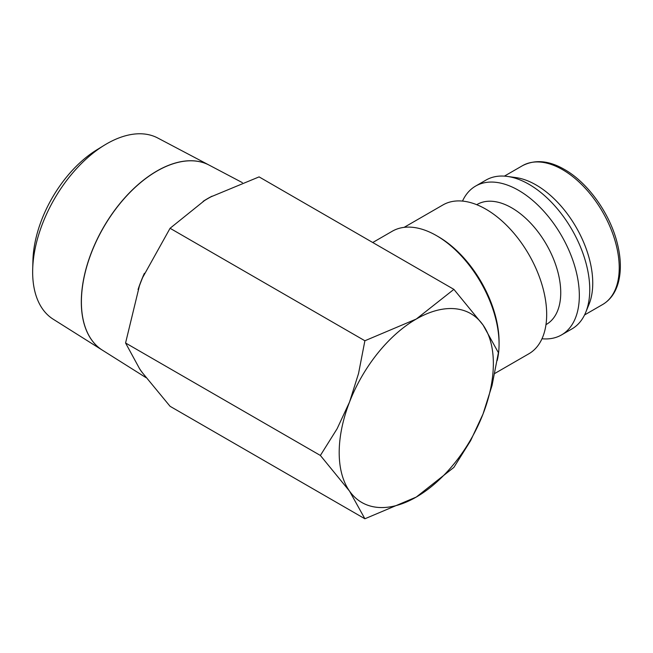 <?xml version="1.0" encoding="UTF-8"?>
<svg xmlns="http://www.w3.org/2000/svg" width="653" height="653" viewBox="0 0 653 653"><rect width="100%" height="100%" fill="white"/><g stroke="black" fill="none" stroke-linecap="round" stroke-linejoin="round"><path stroke-width="0.98" d="M497.17 360.611A88.498 51.089 -120 0 0 499.072 344.017L499.072 341.919A85.927 49.612 -120 0 0 438.31 236.68L436.498 235.635A88.498 51.089 -120 0 0 392.249 231.244L372.741 242.516M494.786 373.459L528.881 353.771A85.927 49.612 -120 0 0 546.675 314.436A85.927 49.612 -120 0 0 509.169 227.954A85.927 49.612 -120 0 0 442.954 204.936L404.109 227.366M545.981 324.647L546.398 324.402A69.259 39.988 -120 0 0 560.739 292.699A69.259 39.988 -120 0 0 530.514 223.008A69.259 39.988 -120 0 0 477.139 204.454L476.723 204.691M541.99 338.76A85.927 49.612 -120 0 0 561.539 334.916A85.927 49.612 -120 0 0 579.333 295.58A85.927 49.612 -120 0 0 541.827 209.107A85.927 49.612 -120 0 0 475.613 186.081A85.927 49.612 -120 0 0 462.504 201.091M561.539 334.916L571.963 328.9A85.927 49.612 -120 0 0 585.757 312.289A85.927 49.612 -120 0 0 589.757 289.557A85.927 49.612 -120 0 0 507.324 176.424A85.927 49.612 -120 0 0 486.036 180.065L475.613 186.081M585.757 312.289L589.014 304.322A80.156 46.281 -120 0 0 592.744 283.124A80.156 46.281 -120 0 0 515.846 177.583L507.324 176.424M320.378 455.459L349.518 491.097L364.888 518.776L416.279 497.055A109.01 62.941 120 0 0 483.032 414.01A109.01 62.941 120 0 0 493.358 363.541A109.01 62.941 120 0 0 483.032 324.998L453.892 289.369L416.279 319.039L364.888 340.76L358.546 373.483L349.518 402.085L337.111 428.735L320.378 455.459L125.572 342.988L139.522 285.41M339.193 452.553A109.01 62.941 120 0 0 349.518 491.097A109.01 62.941 120 0 0 416.279 497.055L453.892 467.385L470.625 440.661L483.032 414.01L492.06 385.409L498.402 352.685L483.032 324.998A109.01 62.941 120 0 0 416.279 319.039A109.01 62.941 120 0 0 349.518 402.085A109.01 62.941 120 0 0 339.193 452.553M139.522 368.627L125.572 342.988M102.317 350.13A106.847 61.684 -60 0 1 102.276 350.106L53.179 319.195A104.627 60.403 -60 0 1 32.65 271.991A104.627 60.403 -60 0 1 32.691 269.256A104.627 60.403 -60 0 1 104.284 145.252A104.627 60.403 -60 0 1 157.773 138.02L209.091 165.087A106.847 61.684 -60 0 1 209.14 165.111M32.691 269.256L32.928 260.449A93.306 53.873 -60 0 1 96.775 149.863L104.284 145.252M138.052 289.524A109.092 62.982 -60 0 1 144.37 273.321M203.132 201.344A109.092 62.982 -60 0 1 212.054 196.178M242.369 182.636L209.18 165.136A106.847 61.692 120 0 0 127.27 195.239A106.847 61.692 120 0 0 81.396 301.947A106.847 61.692 120 0 0 102.366 350.155L146.052 377.663M102.276 350.106A106.847 61.684 -60 0 1 81.315 301.898A106.847 61.684 -60 0 1 127.18 195.19A106.847 61.684 -60 0 1 209.091 165.087M210.625 196.961L259.086 176.89L453.892 289.369M142.574 372.969A109.092 62.982 -60 0 1 139.309 368.325M142.419 277.941L170.074 228.281L204.83 200.308M170.074 228.281L364.888 340.76M364.888 518.776L170.074 406.305L142.419 372.749M499.072 344.017A88.498 51.089 -120 0 0 436.498 235.635M522.473 165.691C535.076 159.267 549.083 160.532 564.478 169.47C587.594 182.481 609.396 212.731 616.971 242.059C621.027 257.478 621.436 271.117 618.203 282.994C615.379 292.879 610.188 300.054 602.629 304.527A80.156 46.281 -120 0 0 619.232 267.828A80.156 46.281 -120 0 0 562.551 169.658A80.156 46.281 -120 0 0 522.473 165.691L504.402 176.122M139.579 285.443A109.092 62.982 -60 0 1 142.476 277.982M204.887 200.34A109.092 62.982 -60 0 1 210.682 196.994M142.476 372.781A109.092 62.982 -60 0 1 139.579 368.659M602.629 304.527L584.557 314.958"/></g></svg>

